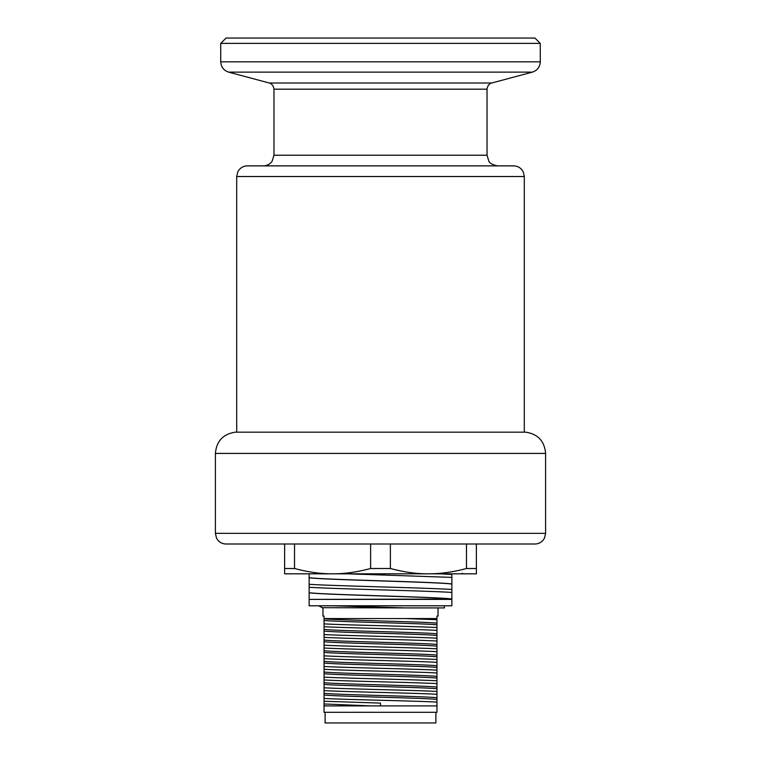 <?xml version="1.0" encoding="UTF-8"?>
<svg xmlns="http://www.w3.org/2000/svg" width="761" height="761" viewBox="0 0 761 761"><rect width="100%" height="100%" fill="white"/><g stroke="black" fill="none" stroke-linecap="round" stroke-linejoin="round"><path stroke-width="1.14" d="M298.483 573.823L332.567 573.823C344.333 573.899 357.014 572.12 370.617 568.505L390.383 568.505C403.986 572.12 416.667 573.899 428.433 573.823L476.367 573.823L476.367 568.505L466.474 568.505C452.881 572.12 440.191 573.899 428.433 573.823L332.567 573.823C320.809 573.899 308.119 572.12 294.526 568.505L294.526 544.001M284.633 544.001L284.633 568.505L294.526 568.505M284.633 568.505L284.633 573.823L332.567 573.823M476.367 568.505L476.367 544.001M466.474 568.505L466.474 544.001M390.383 568.505L390.383 544.001M370.617 568.505L370.617 544.001M428.433 573.823L462.517 573.823M458.055 544.001L534.945 544.001C538.36 543.925 541.147 542.574 543.316 539.949L544.515 538.037L545.599 533.347L215.401 533.347L216.485 538.037L217.684 539.949C219.853 542.574 222.64 543.925 226.055 544.001L458.055 544.001M525.632 432.162L235.368 432.162C223.135 434.008 216.485 441.104 215.401 453.423L545.599 453.423C544.515 441.104 537.865 434.008 525.632 432.162M247.354 165.869L513.646 165.869C517.157 165.955 519.991 167.372 522.16 170.122L523.349 172.138L524.3 176.523L236.7 176.523L237.793 171.834L238.992 169.931C241.161 167.296 243.948 165.946 247.354 165.869M540.272 43.377L534.945 38.05L226.055 38.05L220.728 43.377L540.272 43.377L540.272 61.831C539.958 67.035 537.333 70.469 532.377 72.124L228.623 72.124C223.667 70.469 221.042 67.035 220.728 61.831L540.272 61.831M435.891 712.296L435.891 722.95L325.109 722.95L325.109 712.296M324.043 712.296L436.957 712.296L436.957 702.099C416.143 700.891 344.857 699.644 324.043 698.436L324.043 701.262L380.5 703.097L380.5 705.904L324.043 705.904L324.043 712.296M438.022 607.915L438.022 616.106L436.957 616.106L436.957 619.711L405.47 618.56L324.043 618.56L324.043 616.096L322.978 616.096L322.978 607.915M451.863 589.461L451.863 592.419C425.399 590.726 335.601 588.966 309.137 587.273L309.137 584.315C335.601 586.008 425.399 587.768 451.863 589.461L451.863 574.441L439.725 573.823M347.625 573.823L451.863 577.399M309.137 573.823L309.137 577.675C323.882 579.796 437.118 581.832 451.863 583.963M309.137 587.273L309.137 592.695C323.882 594.817 437.118 596.852 451.863 598.983L451.863 592.419M451.863 574.441L451.863 573.823M309.137 577.675L309.137 577.751C323.882 579.882 437.118 581.918 451.863 584.048M309.137 577.751L309.137 584.315M451.863 599.059L310.06 599.392L309.137 599.335L309.137 592.771C323.882 594.902 437.118 596.938 451.863 599.059L451.863 598.983M309.137 599.392L451.863 599.392L451.863 605.785L309.137 605.785L309.137 599.335M349.927 605.785L332.157 605.785L405.47 607.915L321.913 607.687M324.043 701.262L324.043 703.963L371.197 705.904L436.957 705.904M436.957 691.445L436.957 694.279C416.143 693.071 344.857 691.816 324.043 690.617L324.043 687.782C344.857 688.99 416.143 690.246 436.957 691.445L436.957 688.753C424.714 687.259 336.286 685.823 324.043 684.329L324.043 687.782M436.957 680.8L436.957 683.625C416.143 682.417 344.857 681.171 324.043 679.963L324.043 677.138C344.857 678.336 416.143 679.592 436.957 680.8L436.957 678.099C424.714 676.605 336.286 675.178 324.043 673.685L324.043 677.138M436.957 670.146L436.957 672.971C416.143 671.763 344.857 670.517 324.043 669.309L324.043 666.484C344.857 667.692 416.143 668.938 436.957 670.146L436.957 667.445C424.714 665.951 336.286 664.524 324.043 663.031L324.043 666.484M436.957 659.492L436.957 662.317C416.143 661.119 344.857 659.863 324.043 658.655L324.043 655.83C344.857 657.038 416.143 658.284 436.957 659.492L436.957 656.8C424.714 655.307 336.286 653.87 324.043 652.377L324.043 655.83M436.957 648.838L436.957 651.673C416.143 650.465 344.857 649.209 324.043 648.011L324.043 645.176C344.857 646.384 416.143 647.64 436.957 648.838L436.957 646.146C424.714 644.653 336.286 643.216 324.043 641.723L324.043 645.176M436.957 638.194L436.957 641.019C416.143 639.811 344.857 638.565 324.043 637.357L324.043 634.531C344.857 635.73 416.143 636.986 436.957 638.194L436.957 635.492C424.714 633.999 336.286 632.572 324.043 631.078L324.043 634.531M436.957 627.54L436.957 630.365C416.143 629.157 344.857 627.911 324.043 626.703L324.043 623.877C344.857 625.085 416.143 626.332 436.957 627.54L436.957 624.838C424.714 623.345 336.286 621.918 324.043 620.424L324.043 623.877M436.957 618.56L324.043 618.56L324.043 620.424M436.957 702.099L436.957 697.732C424.714 696.239 336.286 694.803 324.043 693.309L324.043 698.436M436.957 697.732L436.957 694.279M324.043 690.617L324.043 693.309M436.957 688.753L436.957 687.078C424.714 685.585 336.286 684.149 324.043 682.655L324.043 684.329M436.957 687.078L436.957 683.625M324.043 679.963L324.043 682.655M436.957 678.099L436.957 676.424C424.714 674.931 336.286 673.504 324.043 672.011L324.043 673.685M436.957 676.424L436.957 672.971M324.043 669.309L324.043 672.011M436.957 667.445L436.957 665.77C424.714 664.277 336.286 662.85 324.043 661.357L324.043 663.031M436.957 665.77L436.957 662.317M324.043 658.655L324.043 661.357M436.957 656.8L436.957 655.126C424.714 653.632 336.286 652.196 324.043 650.703L324.043 652.377M436.957 655.126L436.957 651.673M324.043 648.011L324.043 650.703M436.957 646.146L436.957 644.472C424.714 642.978 336.286 641.542 324.043 640.049L324.043 641.723M436.957 644.472L436.957 641.019M324.043 637.357L324.043 640.049M436.957 635.492L436.957 633.818C424.714 632.324 336.286 630.898 324.043 629.404L324.043 631.078M436.957 633.818L436.957 630.365M324.043 626.703L324.043 629.404M436.957 624.838L436.957 623.164C424.714 621.67 336.286 620.244 324.043 618.75M436.957 623.164L436.957 619.711M436.957 699.407C424.714 697.913 336.286 696.477 324.043 694.983M324.043 705.637A58.635 1.608 -179.3 0 0 327.173 705.904L324.043 705.904L324.043 703.963M322.693 607.915L318.631 605.785M405.47 607.915L444.414 607.915L444.414 605.785M228.623 72.124L269.251 83.006L491.749 83.006L532.377 72.124M269.251 83.006C269.042 82.863 273.209 83.548 273.979 89.18L487.021 89.18C487.791 83.548 491.958 82.863 491.749 83.006M273.979 89.18L273.979 155.215L487.021 155.215L487.021 89.18M461.832 573.823L462.469 573.29M215.401 453.423L215.401 533.347M545.599 453.423L545.599 533.347M524.3 432.162L524.3 176.523M236.7 432.162L236.7 176.523M273.979 155.215L272.096 161.275C269.927 164.243 267.006 165.774 263.335 165.869M487.021 155.215L488.857 161.208C489.703 163.311 492.643 164.871 497.665 165.869M220.728 61.831L220.728 43.377"/></g></svg>
